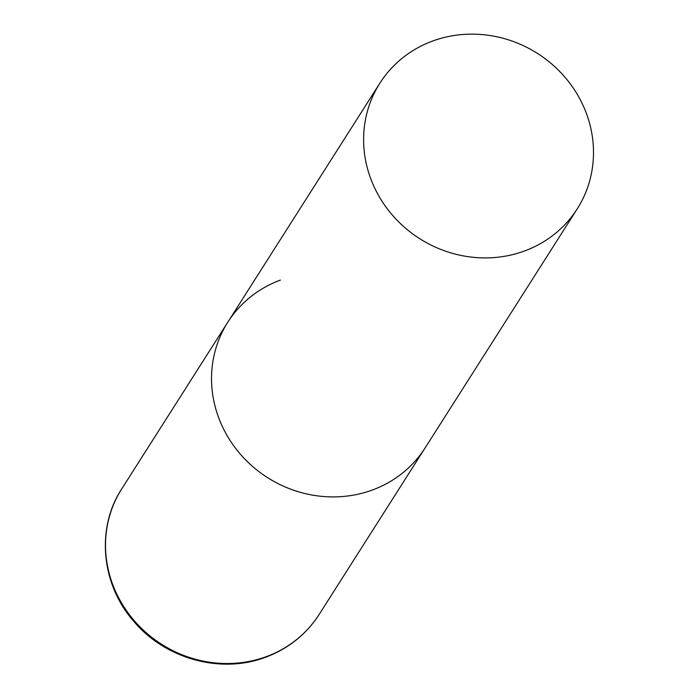 <?xml version="1.0" encoding="UTF-8"?>
<svg xmlns="http://www.w3.org/2000/svg" width="699" height="699" viewBox="0 0 699 699"><rect width="100%" height="100%" fill="white"/><g stroke="black" fill="none" stroke-linecap="round" stroke-linejoin="round"><path stroke-width="1.05" d="M577.252 208.826A116.986 109.76 32.5 0 0 583.866 107.174A116.986 109.76 32.5 0 0 485.788 34.95A116.986 109.76 32.5 0 0 379.854 83.225A116.986 109.76 32.5 0 0 373.24 184.877A116.986 109.76 32.5 0 0 471.318 257.101A116.986 109.76 32.5 0 0 577.252 208.826L319.155 614.438A116.986 109.76 -147.5 0 1 266.52 656.562A116.986 109.76 -147.5 0 1 134.225 620.66A116.986 109.76 -147.5 0 1 121.766 488.837L227.778 322.222A116.986 109.76 32.5 0 0 221.164 423.874A116.986 109.76 32.5 0 0 319.242 496.098A116.986 109.76 32.5 0 0 425.175 447.823A116.986 109.76 -147.5 0 1 372.541 489.955A116.986 109.76 -147.5 0 1 240.246 454.044A116.986 109.76 -147.5 0 1 227.778 322.222A116.986 109.76 -147.5 0 1 280.413 280.089M319.155 614.438C306.232 634.377 288.46 648.611 265.847 657.147C221.356 674.282 165.523 659.122 133.981 621.586C101.198 584.757 95.815 528.234 121.766 488.837M227.778 322.222L379.854 83.225"/></g></svg>
